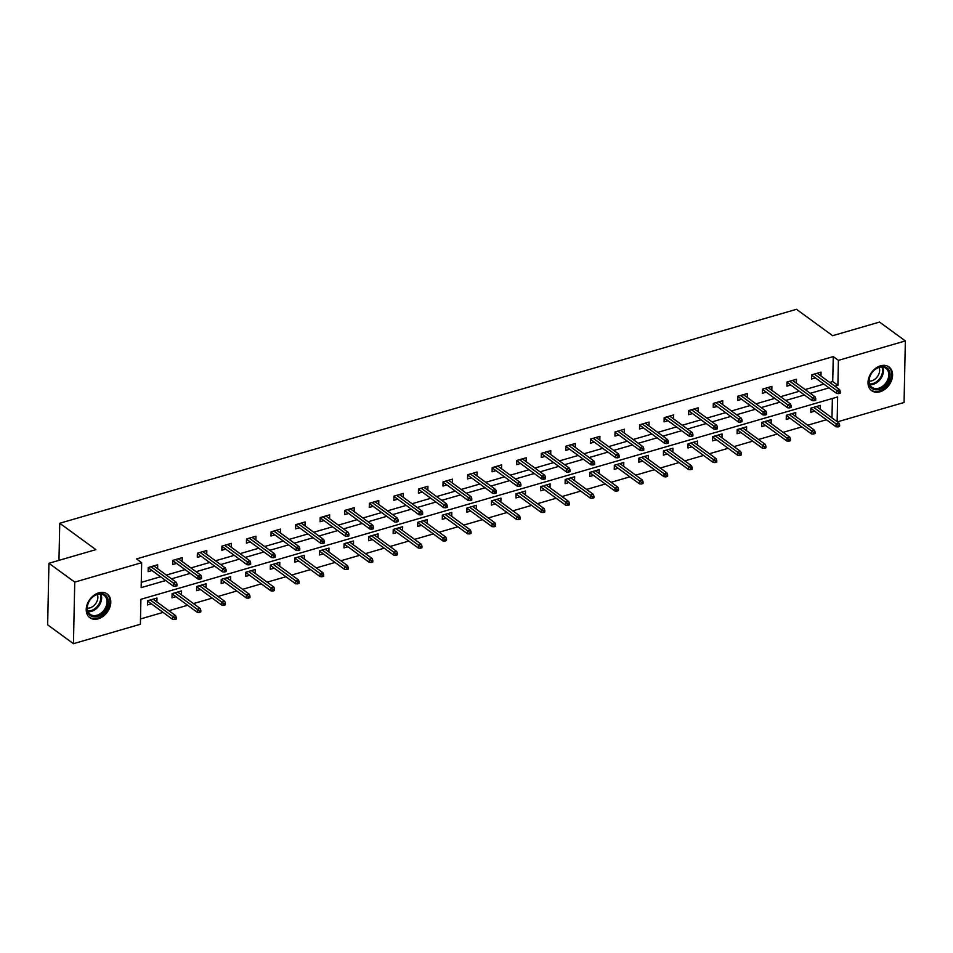 <?xml version="1.0" encoding="UTF-8"?>
<svg xmlns="http://www.w3.org/2000/svg" width="953" height="953" viewBox="0 0 953 953"><rect width="100%" height="100%" fill="white"/><g stroke="black" fill="none" stroke-linecap="round" stroke-linejoin="round"><path stroke-width="1.43" d="M98.778 592.849A14.688 10.793 -53.8 0 1 107.177 593.957A14.688 10.793 -53.8 0 1 109.809 607.335A14.688 10.793 -53.8 0 1 98.242 618.807A14.688 10.793 -53.8 0 1 89.844 617.687A14.688 10.793 -53.8 0 1 87.2 604.321A14.688 10.793 -53.8 0 1 98.778 592.849M880.56 365.809A14.688 10.793 -53.8 0 1 888.958 366.929A14.688 10.793 -53.8 0 1 891.603 380.295A14.688 10.793 -53.8 0 1 880.024 391.778A14.688 10.793 -53.8 0 1 871.626 390.659A14.688 10.793 -53.8 0 1 868.993 377.293A14.688 10.793 -53.8 0 1 880.56 365.809M837.127 421.643L837.651 396.96L140.913 599.294L140.389 624.263L73.452 643.692L47.65 624.846L48.937 563.271L95.872 549.643L59.753 523.257L796.494 309.308L832.612 335.694L879.548 322.066L905.35 340.924L904.063 402.488L837.401 421.845M140.496 618.962L163.082 612.398M168.895 610.706L187.646 605.262M193.459 603.583L212.221 598.127M218.034 596.447L236.785 590.991M242.598 589.311L261.348 583.855M267.162 582.176L285.924 576.732M291.737 575.04L310.487 569.596M316.301 567.905L335.063 562.461M340.876 560.769L359.626 555.325M365.44 553.633L384.19 548.189M390.003 546.498L408.766 541.054M414.579 539.362L433.329 533.918M439.142 532.227L457.905 526.783M463.718 525.091L482.468 519.647M488.281 517.956L507.044 512.511M512.857 510.832L531.607 505.376M537.421 503.696L556.171 498.24M561.984 496.561L580.746 491.105M586.56 489.425L605.31 483.981M611.123 482.289L629.885 476.845M635.699 475.154L654.449 469.71M660.262 468.018L679.024 462.574M684.838 460.883L703.588 455.439M709.401 453.747L728.152 448.303M733.965 446.612L752.727 441.168M758.54 439.476L777.291 434.032M783.104 432.34L801.866 426.896M807.679 425.205L826.43 419.761M59.753 523.257L58.967 560.364M831.969 417.879L832.374 398.497M820.259 409.313L820.342 405.406L810.884 408.146L810.8 412.315L814.684 411.184M795.684 416.449L795.767 412.542L786.32 415.282L786.237 419.451L790.12 418.319M771.12 423.585L771.203 419.677L761.745 422.417L761.661 426.587L765.545 425.455M746.544 430.72L746.628 426.813L737.181 429.553L737.098 433.71L740.981 432.591M721.981 437.856L722.064 433.949L712.618 436.688L712.522 440.846L716.418 439.726M697.417 444.991L697.489 441.084L688.042 443.824L687.959 447.981L691.842 446.862M672.842 452.127L672.925 448.22L663.479 450.96L663.383 455.117L667.279 453.985M648.278 459.263L648.362 455.355L638.903 458.095L638.82 462.253L642.703 461.121M623.703 466.398L623.786 462.479L614.34 465.231L614.256 469.388L618.14 468.257M599.139 473.534L599.223 469.615L589.764 472.366L589.681 476.524L593.564 475.392M574.564 480.657L574.647 476.75L565.2 479.502L565.117 483.659L569.001 482.528M550 487.793L550.084 483.886L540.637 486.638L540.542 490.795L544.437 489.663M525.437 494.929L525.508 491.021L516.061 493.773L515.978 497.931L519.861 496.799M500.861 502.064L500.944 498.157L491.498 500.897L491.403 505.066L495.298 503.934M476.297 509.2L476.381 505.293L466.922 508.032L466.839 512.202L470.722 511.07M451.722 516.335L451.805 512.428L442.359 515.168L442.275 519.337L446.159 518.206M427.158 523.471L427.242 519.564L417.795 522.304L417.7 526.461L421.583 525.341M402.583 530.607L402.666 526.699L393.22 529.439L393.136 533.597L397.02 532.477M378.019 537.742L378.103 533.835L368.656 536.575L368.561 540.732L372.456 539.612M353.456 544.878L353.527 540.97L344.081 543.71L343.997 547.868L347.881 546.748M328.88 552.013L328.964 548.106L319.517 550.846L319.434 555.003L323.317 553.872M304.317 559.149L304.4 555.242L294.942 557.981L294.858 562.139L298.742 561.007M279.741 566.285L279.825 562.365L270.378 565.117L270.295 569.275L274.178 568.143M255.178 573.408L255.261 569.501L245.814 572.253L245.719 576.41L249.615 575.278M230.614 580.544L230.686 576.636L221.239 579.388L221.156 583.546L225.039 582.414M206.039 587.679L206.122 583.772L196.675 586.524L196.58 590.681L200.475 589.55M181.475 594.815L181.558 590.908L172.1 593.659L172.017 597.817L175.9 596.685M156.9 601.951L156.983 598.043L147.536 600.783L147.453 604.952L151.336 603.821M829.706 382.427L832.731 381.545L833.256 356.589L136.517 558.923L141.675 562.687L141.151 587.656L165.691 580.52M141.258 582.354L160.533 576.756M166.346 575.064L185.108 569.62M190.922 567.928L209.672 562.484M215.485 560.793L234.235 555.349M240.049 553.657L258.811 548.213M264.624 546.522L283.375 541.078M289.188 539.386L307.95 533.942M313.763 532.25L332.514 526.806M338.327 525.127L357.089 519.671M362.902 517.991L381.653 512.535M387.466 510.856L406.216 505.4M412.03 503.72L430.792 498.276M436.605 496.584L455.355 491.14M461.169 489.449L479.931 484.005M485.744 482.313L504.494 476.869M510.308 475.178L529.07 469.734M534.883 468.042L553.633 462.598M559.447 460.907L578.197 455.463M584.01 453.771L602.772 448.327M608.586 446.635L627.336 441.191M633.149 439.5L651.912 434.056M657.725 432.376L676.475 426.92M682.288 425.241L701.051 419.785M706.864 418.105L725.614 412.649M731.427 410.969L750.178 405.525M755.991 403.834L774.753 398.39M780.567 396.698L799.317 391.254M805.13 389.563L823.892 384.119M820.95 376.03L821.033 372.123L811.587 374.874L811.491 379.032L815.387 377.9M796.386 383.166L796.47 379.258L787.011 382.01L786.928 386.168L790.811 385.036M771.811 390.301L771.894 386.394L762.448 389.146L762.364 393.303L766.248 392.171M747.247 397.437L747.331 393.529L737.884 396.269L737.789 400.439L741.672 399.307M722.672 404.572L722.755 400.665L713.309 403.405L713.225 407.574L717.109 406.443M698.108 411.708L698.192 407.801L688.745 410.54L688.65 414.71L692.545 413.578M673.545 418.844L673.628 414.936L664.17 417.676L664.086 421.834L667.97 420.714M648.969 425.979L649.053 422.072L639.606 424.812L639.523 428.969L643.406 427.849M624.406 433.115L624.489 429.207L615.03 431.947L614.947 436.105L618.831 434.985M599.83 440.25L599.913 436.343L590.467 439.083L590.384 443.24L594.267 442.121M575.267 447.386L575.35 443.479L565.903 446.218L565.808 450.376L569.703 449.244M550.703 454.521L550.774 450.614L541.328 453.354L541.244 457.511L545.128 456.38M526.127 461.657L526.211 457.738L516.764 460.49L516.669 464.647L520.564 463.515M501.564 468.781L501.647 464.873L492.189 467.625L492.105 471.783L495.989 470.651M476.988 475.916L477.072 472.009L467.625 474.761L467.542 478.918L471.425 477.787M452.425 483.052L452.508 479.145L443.05 481.896L442.966 486.054L446.85 484.922M427.849 490.187L427.933 486.28L418.486 489.032L418.403 493.189L422.286 492.058M403.286 497.323L403.369 493.416L393.923 496.156L393.827 500.325L397.723 499.193M378.722 504.459L378.794 500.551L369.347 503.291L369.264 507.461L373.147 506.329M354.147 511.594L354.23 507.687L344.783 510.427L344.688 514.596L348.584 513.464M329.583 518.73L329.667 514.823L320.208 517.562L320.125 521.72L324.008 520.6M305.008 525.865L305.091 521.958L295.644 524.698L295.561 528.855L299.445 527.736M280.444 533.001L280.527 529.094L271.081 531.834L270.986 535.991L274.869 534.871M255.869 540.137L255.952 536.229L246.505 538.969L246.422 543.127L250.305 541.995M231.305 547.272L231.388 543.365L221.942 546.105L221.846 550.262L225.742 549.131M206.741 554.408L206.813 550.489L197.366 553.24L197.283 557.398L201.166 556.266M182.166 561.531L182.249 557.624L172.803 560.376L172.719 564.533L176.603 563.402M157.602 568.667L157.686 564.76L148.227 567.511L148.144 571.669L152.027 570.537M48.937 563.271L74.739 582.128L141.675 562.687M73.452 643.692L74.739 582.128M833.256 356.589L838.414 360.353L905.35 340.924M834.864 386.203L837.89 385.322L838.414 360.353M171.504 578.84L190.266 573.384M196.08 571.705L214.83 566.249M220.643 564.569L239.406 559.113M245.219 557.434L263.969 551.99M269.782 550.298L288.545 544.854M294.358 543.162L313.108 537.718M318.921 536.027L337.672 530.583M343.485 528.891L362.247 523.447M368.061 521.756L386.811 516.312M392.624 514.62L411.386 509.176M417.2 507.484L435.95 502.04M441.763 500.349L460.513 494.905M466.327 493.213L485.089 487.769M490.902 486.09L509.652 480.634M515.466 478.954L534.228 473.498M540.041 471.818L558.792 466.362M564.605 464.683L583.367 459.239M589.18 457.547L607.931 452.103M613.744 450.412L632.494 444.968M638.307 443.276L657.07 437.832M662.883 436.14L681.633 430.696M687.447 429.005L706.209 423.561M712.022 421.869L730.772 416.425M736.586 414.734L755.348 409.29M761.161 407.598L779.911 402.154M785.725 400.463L804.475 395.019M810.288 393.327L829.05 387.883M832.731 381.545L837.89 385.322M811.563 376.078L812.516 375.804M812.325 374.66L812.313 375.661L836.722 393.494L836.782 390.492L814.315 374.076M838.735 391.957L838.7 393.625L840.284 393.16L840.308 391.504L838.735 391.957L836.782 390.492L839.617 389.67L817.15 373.254M836.722 393.494L838.7 393.625M840.308 391.504L839.617 389.67M811.563 376.042L812.313 375.661M811.813 409.087L810.86 409.361M838.009 426.896L839.581 426.444L839.617 424.776L838.044 425.241L838.009 426.896L836.019 426.765L836.079 423.775L838.914 422.953L816.447 406.538M838.044 425.241L813.612 407.36M811.634 407.932L810.86 409.325M836.019 426.765L811.611 408.932M838.914 422.953L839.617 424.776M870.149 386.477A12.711 9.339 -53.8 0 1 874.354 370.002A12.711 9.339 -53.8 0 1 888.792 369.895A12.711 9.339 -53.8 0 1 884.575 386.37A12.711 9.339 -53.8 0 1 870.149 386.477M887.588 370.133A11.77 8.648 126.2 0 0 885.897 368.311A11.77 8.648 126.2 0 0 873.031 371.408A11.77 8.648 126.2 0 0 870.315 385.488A11.77 8.648 126.2 0 0 872.007 387.311A11.77 8.648 126.2 0 0 884.872 384.214A11.77 8.648 126.2 0 0 887.588 370.133M870.863 389.98L870.697 389.86A14.593 10.721 126.2 0 0 870.863 389.98A14.593 10.721 126.2 0 0 886.802 386.132A14.593 10.721 126.2 0 0 890.173 368.668A14.593 10.721 126.2 0 0 888.077 366.405A14.593 10.721 126.2 0 0 887.898 366.286L888.077 366.405M879.119 367.429A9.268 6.802 -53.8 0 1 877.403 376.673A9.268 6.802 -53.8 0 1 869.112 381.129M97.921 593.993A12.711 9.339 -53.8 0 1 108.308 602.129A12.711 9.339 -53.8 0 1 97.444 616.448A12.711 9.339 -53.8 0 1 87.057 608.312A12.711 9.339 -53.8 0 1 97.921 593.993M96.944 615.245A11.77 8.648 126.2 0 0 106.224 606.048A11.77 8.648 126.2 0 0 104.115 595.339A11.77 8.648 126.2 0 0 97.385 594.446A11.77 8.648 126.2 0 0 88.105 603.63A11.77 8.648 126.2 0 0 90.225 614.351A11.77 8.648 126.2 0 0 96.944 615.245M97.337 594.458A9.268 6.802 -53.8 0 1 89.951 607.883A9.268 6.802 -53.8 0 1 87.319 608.157M89.07 617.008L88.915 616.889A14.593 10.721 126.2 0 0 89.07 617.008A14.593 10.721 126.2 0 0 97.409 618.116A14.593 10.721 126.2 0 0 108.916 606.716A14.593 10.721 126.2 0 0 106.295 593.433A14.593 10.721 126.2 0 0 106.117 593.314L106.295 593.433M786.987 383.213L787.94 382.939M787.762 381.784L787.738 382.796L812.147 400.629L812.206 397.627L789.739 381.212M814.172 399.093L814.136 400.76L815.708 400.296L815.744 398.64L814.172 399.093L812.206 397.627L815.041 396.805L792.574 380.39M812.147 400.629L814.136 400.76M815.744 398.64L815.041 396.805M786.987 383.177L787.738 382.796M762.424 390.349L763.377 390.075M763.198 388.919L763.174 389.92L787.583 407.765L787.643 404.763L765.176 388.347M789.596 406.228L789.56 407.896L791.145 407.431L791.181 405.764L789.596 406.228L787.643 404.763L790.478 403.941L768.011 387.526M787.583 407.765L789.56 407.896M791.181 405.764L790.478 403.941M762.424 390.313L763.174 389.92M787.249 416.223L786.296 416.497M813.433 434.032L815.018 433.579L815.053 431.912L813.469 432.376L813.433 434.032L811.456 433.901L811.515 430.911L814.35 430.089L791.883 413.673M813.469 432.376L789.048 414.495M787.059 415.067L786.296 416.461M811.456 433.901L787.047 416.068M814.35 430.089L815.053 431.912M762.686 423.358L761.721 423.632L762.495 422.203M788.87 441.168L790.442 440.715L790.478 439.047L788.905 439.512L788.87 441.168L786.88 441.036L786.952 438.046L789.787 437.224L767.308 420.809M788.905 439.512L764.473 421.631M786.88 441.036L762.471 423.203M789.787 437.224L790.478 439.047M738.623 396.055L737.848 397.449L738.813 397.21M738.599 397.056L763.008 414.889L763.079 411.899L740.612 395.483M765.033 413.364L764.997 415.031L766.569 414.567L766.605 412.899L765.033 413.364L763.079 411.899L765.914 411.077L743.447 394.661M763.008 414.889L764.997 415.031M766.605 412.899L765.914 411.077M714.059 403.19L713.285 404.584L714.238 404.346M714.035 404.191L738.444 422.024L738.504 419.034L716.037 402.619M740.469 420.499L740.433 422.155L742.006 421.702L742.042 420.035L740.469 420.499L738.504 419.034L741.339 418.212L718.872 401.797M738.444 422.024L740.433 422.155M742.042 420.035L741.339 418.212M688.721 411.756L689.674 411.482M689.484 410.326L689.46 411.327L713.88 429.16L713.94 426.17L691.473 409.754M715.894 427.635L715.858 429.291L717.43 428.838L717.466 427.17L715.894 427.635L713.94 426.17L716.775 425.348L694.308 408.932M713.88 429.16L715.858 429.291M717.466 427.17L716.775 425.348M688.721 411.72L689.46 411.327M738.11 430.494L737.157 430.768L737.932 429.338M764.306 448.303L765.878 447.85L765.914 446.183L764.33 446.647L764.306 448.303L762.317 448.172L762.376 445.182L765.211 444.36L742.744 427.945M764.33 446.647L739.909 428.767M762.317 448.172L737.908 430.339M765.211 444.36L765.914 446.183M713.547 437.63L712.582 437.904M739.731 455.439L741.303 454.986L741.339 453.318L739.766 453.771L739.731 455.439L737.741 455.308L737.813 452.318L740.648 451.496L718.181 435.08M739.766 453.771L715.346 435.902M713.356 436.474L712.594 437.868M737.741 455.308L713.332 437.475M740.648 451.496L741.339 453.318M688.971 444.765L688.018 445.039M715.167 462.574L716.739 462.122L716.775 460.454L715.203 460.907L715.167 462.574L713.178 462.443L713.237 459.453L716.072 458.619L693.605 442.204M715.203 460.907L690.77 443.038M688.793 443.61L688.018 444.991M713.178 462.443L688.769 444.61M716.072 458.619L716.775 460.454M664.408 451.889L663.455 452.175M690.591 469.71L692.164 469.257L692.2 467.589L690.627 468.042L690.591 469.71L688.614 469.579L688.674 466.589L691.509 465.755L669.042 449.339M690.627 468.042L666.207 450.161M664.217 450.745L663.455 452.127M688.614 469.579L664.205 451.746M691.509 465.755L692.2 467.589M639.832 459.024L638.879 459.31L639.654 457.881M666.028 476.845L667.6 476.393L667.636 474.725L666.064 475.178L666.028 476.845L664.038 476.714L664.098 473.712L666.933 472.891L644.466 456.475M666.064 475.178L641.631 457.297M664.038 476.714L639.63 458.881M666.933 472.891L667.636 474.725M615.269 466.16L614.316 466.446M641.452 483.981L643.037 483.516L643.072 481.861L641.488 482.313L641.452 483.981L639.475 483.85L639.534 480.848L642.37 480.026L619.903 463.611M641.488 482.313L617.067 464.433M615.078 465.016L614.316 466.398M639.475 483.85L615.066 466.017M642.37 480.026L643.072 481.861M590.705 473.296L589.74 473.581M616.889 491.117L618.461 490.652L618.497 488.996L616.925 489.449L616.889 491.117L614.899 490.986L614.971 487.984L617.806 487.162L595.327 470.746M616.925 489.449L592.492 471.568M590.515 472.152L589.74 473.534M614.899 490.986L590.491 473.153M617.806 487.162L618.497 488.996M566.13 480.431L565.177 480.705M592.325 498.252L593.898 497.788L593.933 496.132L592.361 496.584L592.325 498.252L590.336 498.121L590.395 495.119L593.231 494.297L570.764 477.882M592.361 496.584L567.928 478.704M565.951 479.288L565.177 480.669M590.336 498.121L565.927 480.288M593.231 494.297L593.933 496.132M541.566 487.567L540.613 487.841L541.375 486.411M567.75 505.388L569.322 504.923L569.358 503.267L567.785 503.72L567.75 505.388L565.76 505.257L565.832 502.255L568.667 501.433L546.2 485.017M567.785 503.72L543.365 485.839M565.76 505.257L541.352 487.424M568.667 501.433L569.358 503.267M516.991 494.702L516.038 494.976L516.812 493.547M543.186 512.523L544.759 512.059L544.794 510.403L543.222 510.856L543.186 512.523L541.197 512.392L541.256 509.39L544.092 508.568L521.625 492.153M543.222 510.856L518.789 492.975M541.197 512.392L516.788 494.547M544.092 508.568L544.794 510.403M492.427 501.838L491.474 502.112M518.611 519.659L520.195 519.194L520.219 517.527L518.646 517.991L518.611 519.659L516.633 519.516L516.693 516.526L519.528 515.704L497.061 499.289M518.646 517.991L494.226 500.111M492.236 500.682L491.474 502.076M516.633 519.516L492.224 501.683M519.528 515.704L520.219 517.527M467.852 508.973L466.899 509.247M494.047 526.783L495.62 526.33L495.655 524.662L494.083 525.127L494.047 526.783L492.058 526.652L492.117 523.662L494.952 522.84L472.485 506.424M494.083 525.127L469.65 507.246M467.673 507.818L466.899 509.212M492.058 526.652L467.649 508.819M494.952 522.84L495.655 524.662M443.288 516.109L442.335 516.383M469.472 533.918L471.056 533.466L471.092 531.798L469.507 532.262L469.472 533.918L467.494 533.787L467.554 530.797L470.389 529.975L447.922 513.56M469.507 532.262L445.087 514.382M443.109 514.954L442.335 516.347M467.494 533.787L443.085 515.954M470.389 529.975L471.092 531.798M418.724 523.245L417.759 523.519L418.534 522.089M444.908 541.054L446.481 540.601L446.516 538.933L444.944 539.398L444.908 541.054L442.919 540.923L442.99 537.933L445.825 537.111L423.358 520.695M444.944 539.398L420.523 521.517M442.919 540.923L418.51 523.09M445.825 537.111L446.516 538.933M394.149 530.38L393.196 530.654L393.97 529.225M420.344 548.189L421.917 547.737L421.953 546.069L420.38 546.534L420.344 548.189L418.355 548.058L418.415 545.068L421.25 544.246L398.783 527.831M420.38 546.534L395.948 528.653M418.355 548.058L393.946 530.225M421.25 544.246L421.953 546.069M369.585 537.516L368.632 537.79M395.769 555.325L397.341 554.872L397.377 553.205L395.805 553.657L395.769 555.325L393.792 555.194L393.851 552.204L396.686 551.382L374.219 534.955M395.805 553.657L371.384 535.789M369.395 536.36L368.632 537.754M393.792 555.194L369.371 537.361M396.686 551.382L397.377 553.205M345.01 544.651L344.057 544.925M371.205 562.461L372.778 562.008L372.814 560.34L371.241 560.793L371.205 562.461L369.216 562.33L369.276 559.34L372.111 558.506L349.644 542.09M371.241 560.793L346.809 542.924M344.831 543.496L344.057 544.878M369.216 562.33L344.807 544.497M372.111 558.506L372.814 560.34M320.446 551.775L319.493 552.061M346.63 569.596L348.214 569.144L348.25 567.476L346.666 567.928L346.63 569.596L344.652 569.465L344.712 566.463L347.547 565.641L325.08 549.226M346.666 567.928L322.245 550.048M320.256 550.631L319.493 552.013M344.652 569.465L320.244 551.632M347.547 565.641L348.25 567.476M295.871 558.911L294.918 559.197L295.692 557.767M322.066 576.732L323.639 576.279L323.675 574.611L322.102 575.064L322.066 576.732L320.077 576.601L320.148 573.599L322.984 572.777L300.505 556.361M322.102 575.064L297.67 557.183M320.077 576.601L295.668 558.768M322.984 572.777L323.675 574.611M664.146 418.891L665.099 418.617M664.92 417.462L664.896 418.462L689.305 436.295L689.364 433.305L666.897 416.89M691.33 434.771L691.294 436.426L692.867 435.974L692.902 434.306L691.33 434.771L689.364 433.305L692.2 432.483L669.733 416.068M689.305 436.295L691.294 436.426M692.902 434.306L692.2 432.483M664.146 418.855L664.896 418.462M639.582 426.027L640.535 425.753M640.345 424.597L640.333 425.598L664.741 443.431L664.801 440.441L642.334 424.025M666.755 441.906L666.719 443.562L668.303 443.109L668.339 441.442L666.755 441.906L664.801 440.441L667.636 439.619L645.169 423.203M664.741 443.431L666.719 443.562M668.339 441.442L667.636 439.619M639.582 425.991L640.333 425.598M615.781 431.733L615.007 433.127L615.96 432.888M615.757 432.733L640.166 450.566L640.237 447.576L617.758 431.161M642.191 449.03L642.155 450.698L643.728 450.245L643.763 448.577L642.191 449.03L640.237 447.576L643.072 446.754L620.594 430.327M640.166 450.566L642.155 450.698M643.763 448.577L643.072 446.754M590.443 440.298L591.396 440.024M591.217 438.868L591.194 439.869L615.602 457.702L615.662 454.712L593.195 438.297M617.615 456.165L617.592 457.833L619.164 457.38L619.2 455.713L617.615 456.165L615.662 454.712L618.497 453.878L596.03 437.463M615.602 457.702L617.592 457.833M619.2 455.713L618.497 453.878M590.443 440.25L591.194 439.869M565.868 447.433L566.832 447.148M566.642 446.004L566.618 447.005L591.027 464.838L591.098 461.836L568.631 445.42M593.052 463.301L593.016 464.969L594.589 464.516L594.624 462.848L593.052 463.301L591.098 461.836L593.933 461.014L571.466 444.598M591.027 464.838L593.016 464.969M594.624 462.848L593.933 461.014M565.879 447.386L566.618 447.005M541.304 454.569L542.257 454.283M542.078 453.14L542.054 454.14L566.463 471.973L566.523 468.971L544.056 452.556M568.488 470.437L568.453 472.104L570.025 471.652L570.061 469.984L568.488 470.437L566.523 468.971L569.358 468.149L546.891 451.734M566.463 471.973L568.453 472.104M570.061 469.984L569.358 468.149M541.304 454.521L542.054 454.14M516.74 461.705L517.693 461.419M517.503 460.275L517.491 461.276L541.9 479.109L541.959 476.107L519.492 459.691M543.913 477.572L543.877 479.24L545.45 478.775L545.485 477.119L543.913 477.572L541.959 476.107L544.794 475.285L522.327 458.869M541.9 479.109L543.877 479.24M545.485 477.119L544.794 475.285M516.74 461.657L517.491 461.276M492.939 467.411L492.165 468.793L493.118 468.554M492.915 468.411L517.324 486.244L517.384 483.242L494.917 466.827M519.349 484.708L519.314 486.375L520.886 485.911L520.922 484.255L519.349 484.708L517.384 483.242L520.219 482.421L497.752 466.005M517.324 486.244L519.314 486.375M520.922 484.255L520.219 482.421M467.601 475.964L468.554 475.69M468.364 474.534L468.352 475.547L492.761 493.38L492.82 490.378L470.353 473.963M494.774 491.843L494.738 493.511L496.322 493.046L496.358 491.391L494.774 491.843L492.82 490.378L495.655 489.556L473.188 473.141M492.761 493.38L494.738 493.511M496.358 491.391L495.655 489.556M467.601 475.928L468.352 475.547M443.026 483.1L443.991 482.826M443.8 481.67L443.776 482.671L468.185 500.516L468.257 497.514L445.778 481.098M470.21 498.979L470.174 500.647L471.747 500.182L471.783 498.526L470.21 498.979L468.257 497.514L471.092 496.692L448.613 480.276M468.185 500.516L470.174 500.647M471.783 498.526L471.092 496.692M443.026 483.064L443.776 482.671M418.462 490.235L419.415 489.961M419.237 488.806L419.213 489.806L443.621 507.639L443.681 504.649L421.214 488.234M445.647 506.114L445.611 507.782L447.183 507.318L447.219 505.65L445.647 506.114L443.681 504.649L446.516 503.827L424.049 487.412M443.621 507.639L445.611 507.782M447.219 505.65L446.516 503.827M418.462 490.199L419.213 489.806M394.661 495.941L393.899 497.335L394.852 497.097M394.637 496.942L419.046 514.775L419.117 511.785L396.651 495.369M421.071 513.25L421.035 514.906L422.608 514.453L422.644 512.785L421.071 513.25L419.117 511.785L421.953 510.963L399.486 494.547M419.046 514.775L421.035 514.906M422.644 512.785L421.953 510.963M370.098 503.077L369.323 504.471L370.276 504.232M370.074 504.077L394.482 521.91L394.542 518.92L372.075 502.505M396.508 520.386L396.472 522.041L398.044 521.589L398.08 519.921L396.508 520.386L394.542 518.92L397.377 518.098L374.91 501.683M394.482 521.91L396.472 522.041M398.08 519.921L397.377 518.098M344.76 511.642L345.713 511.368M345.522 510.212L345.51 511.213L369.919 529.046L369.978 526.056L347.511 509.641M371.932 527.521L371.896 529.177L373.481 528.724L373.505 527.057L371.932 527.521L369.978 526.056L372.814 525.234L350.347 508.819M369.919 529.046L371.896 529.177M373.505 527.057L372.814 525.234M344.76 511.606L345.51 511.213M320.184 518.777L321.137 518.503M320.958 517.348L320.935 518.349L345.343 536.182L345.403 533.192L322.936 516.776M347.368 534.657L347.333 536.313L348.905 535.86L348.941 534.192L347.368 534.657L345.403 533.192L348.238 532.37L325.771 515.954M345.343 536.182L347.333 536.313M348.941 534.192L348.238 532.37M320.184 518.742L320.935 518.349M295.621 525.913L296.574 525.639M296.395 524.484L296.371 525.484L320.78 543.317L320.839 540.327L298.372 523.912M322.793 541.78L322.757 543.448L324.342 542.996L324.377 541.328L322.793 541.78L320.839 540.327L323.675 539.505L301.208 523.09M320.78 543.317L322.757 543.448M324.377 541.328L323.675 539.505M295.621 525.877L296.371 525.484M271.819 531.619L271.045 533.001L272.01 532.775M271.796 532.62L296.204 550.453L296.276 547.463L273.809 531.047M298.229 548.916L298.194 550.584L299.766 550.131L299.802 548.463L298.229 548.916L296.276 547.463L299.111 546.629L276.644 530.213M296.204 550.453L298.194 550.584M299.802 548.463L299.111 546.629M246.482 540.184L247.435 539.898M247.256 538.755L247.232 539.755L271.641 557.588L271.7 554.598L249.233 538.171M273.666 556.052L273.63 557.719L275.203 557.267L275.238 555.599L273.666 556.052L271.7 554.598L274.535 553.764L252.068 537.349M271.641 557.588L273.63 557.719M275.238 555.599L274.535 553.764M246.482 540.137L247.232 539.755M221.918 547.32L222.871 547.034M222.68 545.89L222.657 546.891L247.077 564.724L247.137 561.722L224.67 545.307M249.09 563.187L249.055 564.855L250.627 564.402L250.663 562.735L249.09 563.187L247.137 561.722L249.972 560.9L227.505 544.485M247.077 564.724L249.055 564.855M250.663 562.735L249.972 560.9M221.918 547.272L222.657 546.891M197.342 554.455L198.295 554.169M198.117 553.026L198.093 554.027L222.502 571.86L222.561 568.858L200.094 552.442M224.527 570.323L224.491 571.991L226.064 571.526L226.099 569.87L224.527 570.323L222.561 568.858L225.396 568.036L202.929 551.62M222.502 571.86L224.491 571.991M226.099 569.87L225.396 568.036M197.342 554.408L198.093 554.027M271.307 566.046L270.354 566.332M297.503 583.867L299.075 583.403L299.111 581.747L297.527 582.2L297.503 583.867L295.513 583.736L295.573 580.734L298.408 579.912L275.941 563.497M297.527 582.2L273.106 564.319M271.128 564.903L270.354 566.285M295.513 583.736L271.105 565.903M298.408 579.912L299.111 581.747M246.744 573.182L245.779 573.468M272.927 591.003L274.5 590.538L274.535 588.883L272.963 589.335L272.927 591.003L270.938 590.872L271.009 587.87L273.845 587.048L251.378 570.633M272.963 589.335L248.542 571.455M246.553 572.038L245.791 573.42M270.938 590.872L246.529 573.039M273.845 587.048L274.535 588.883M222.168 580.317L221.215 580.591M248.364 598.139L249.936 597.674L249.972 596.018L248.399 596.471L248.364 598.139L246.374 598.007L246.434 595.006L249.269 594.184L226.802 577.768M248.399 596.471L223.967 578.59M221.989 579.162L221.215 580.556M246.374 598.007L221.966 580.174M249.269 594.184L249.972 596.018M197.605 587.453L196.652 587.727L197.414 586.298M223.788 605.274L225.361 604.81L225.396 603.154L223.824 603.606L223.788 605.274L221.811 605.143L221.87 602.141L224.705 601.319L202.239 584.904M223.824 603.606L199.403 585.726M221.811 605.143L197.402 587.298M224.705 601.319L225.396 603.154M172.779 561.591L173.732 561.305M173.541 560.161L173.529 561.162L197.938 578.995L197.998 575.993L175.531 559.578M199.951 577.458L199.916 579.126L201.5 578.662L201.524 577.006L199.951 577.458L197.998 575.993L200.833 575.171L178.366 558.756M197.938 578.995L199.916 579.126M201.524 577.006L200.833 575.171M172.779 561.543L173.529 561.162M173.029 594.589L172.076 594.863L172.85 593.433M199.225 612.41L200.797 611.945L200.833 610.277L199.26 610.742L199.225 612.41L197.235 612.267L197.295 609.277L200.13 608.455L177.663 592.039M199.26 610.742L174.828 592.861M197.235 612.267L172.827 594.434M200.13 608.455L200.833 610.277M148.978 567.297L148.203 568.679L149.156 568.441M148.954 568.298L173.363 586.131L173.434 583.129L150.955 566.713M175.388 584.594L175.352 586.262L176.924 585.797L176.96 584.141L175.388 584.594L173.434 583.129L176.257 582.307L153.79 565.891M173.363 586.131L175.352 586.262M176.96 584.141L176.257 582.307M148.465 601.724L147.512 601.998M174.649 619.533L176.234 619.081L176.269 617.413L174.685 617.878L174.649 619.533L172.672 619.402L172.731 616.412L175.566 615.59L153.099 599.175M174.685 617.878L150.264 599.997M148.275 600.569L147.512 601.962M172.672 619.402L148.263 601.569M175.566 615.59L176.269 617.413M882.669 367.072A11.77 8.648 -53.8 0 1 880.56 378.984A11.77 8.648 -53.8 0 1 869.851 384.619M869.577 383.904A11.388 8.363 126.2 0 0 879.81 378.448A11.388 8.363 126.2 0 0 881.906 367.024M100.887 594.112A11.77 8.648 -53.8 0 1 91.571 611.314A11.77 8.648 -53.8 0 1 88.069 611.647M87.795 610.933A11.388 8.363 126.2 0 0 91.071 610.599A11.388 8.363 126.2 0 0 100.125 594.053"/></g></svg>
